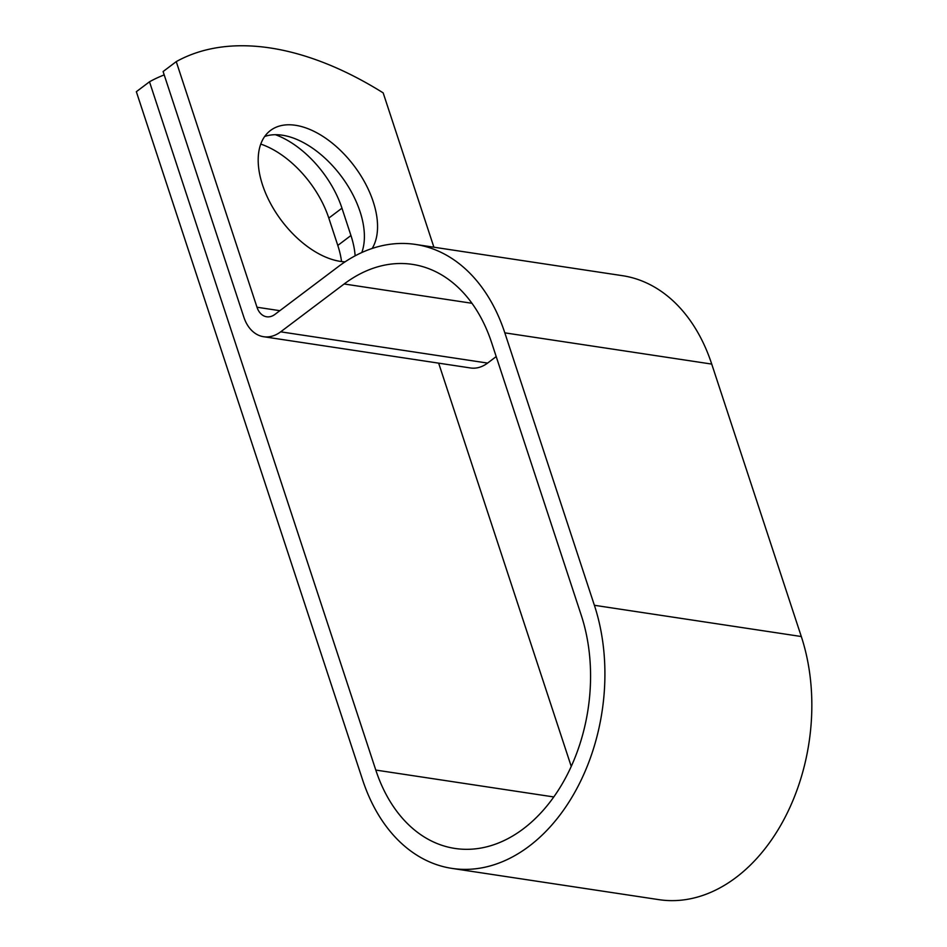 <?xml version="1.0" encoding="UTF-8"?>
<svg xmlns="http://www.w3.org/2000/svg" width="947" height="947" viewBox="0 0 947 947"><rect width="100%" height="100%" fill="white"/><g stroke="black" fill="none" stroke-linecap="round" stroke-linejoin="round"><path stroke-width="1.42" d="M260.756 144.086A78.708 45.456 -127 0 1 328.81 218.094L337.795 245.427A78.708 45.456 -127 0 1 341.547 261.538M275.399 134.699A78.708 45.456 -127 0 1 341.962 208.174L350.946 235.507A78.708 45.456 -127 0 1 355.137 255.82M372.171 248.457A78.708 45.456 53 0 0 360.996 175.893A78.708 45.456 53 0 0 295.5 125.288A78.708 45.456 53 0 0 270.487 130.473A78.708 45.456 53 0 0 270.38 203.179A78.708 45.456 53 0 0 340.233 261.36A78.708 45.456 53 0 0 345.063 261.834M361.801 252.529A78.708 45.456 53 0 0 345.016 181.481A78.708 45.456 53 0 0 282.348 135.208A78.708 45.456 53 0 0 264.698 136.475M164.198 74.908A336.351 194.265 53 0 0 149.496 81.785L375.793 770.065A157.581 110.799 98.6 0 0 454.986 848.453A157.581 110.799 98.6 0 0 565.252 778.481A157.581 110.799 98.6 0 0 581.233 615.195L491.659 342.767A157.581 110.799 98.6 0 0 412.466 264.379A157.581 110.799 98.6 0 0 344.152 283.982L280.679 331.829A39.348 27.676 -81.4 0 1 263.621 336.718A39.348 27.676 -81.4 0 1 243.841 317.15L163.097 71.546L176.249 61.626L256.992 307.23A19.177 13.483 -81.4 0 0 266.628 316.772A19.177 13.483 -81.4 0 0 274.95 314.38L338.422 266.533A177.764 124.992 98.6 0 1 415.484 244.433A177.764 124.992 98.6 0 1 504.822 332.847L594.385 605.287A177.764 124.992 98.6 0 1 576.356 789.478A177.764 124.992 98.6 0 1 451.968 868.399A177.764 124.992 98.6 0 1 362.642 779.985L136.344 91.705L149.496 81.785M571.242 766.431L438.65 363.151M433.904 247.214L383.168 92.877A336.351 194.265 53 0 0 176.249 61.626M263.621 336.718L470.541 367.969A39.348 27.676 -81.4 0 0 487.598 363.08L496.204 356.581M415.484 244.433L622.404 275.672A177.764 124.992 98.6 0 1 711.73 364.086L801.304 636.526A177.764 124.992 98.6 0 1 783.276 820.729A177.764 124.992 98.6 0 1 658.887 899.65L451.968 868.399M341.962 208.174L328.81 218.094M553.794 796.948L375.793 770.065M279.85 310.687L256.992 307.23M471.949 303.277L344.152 283.982M487.598 363.08L280.679 331.829M711.73 364.086L504.822 332.847M801.304 636.526L594.385 605.287M350.946 235.507L337.795 245.427"/></g></svg>
